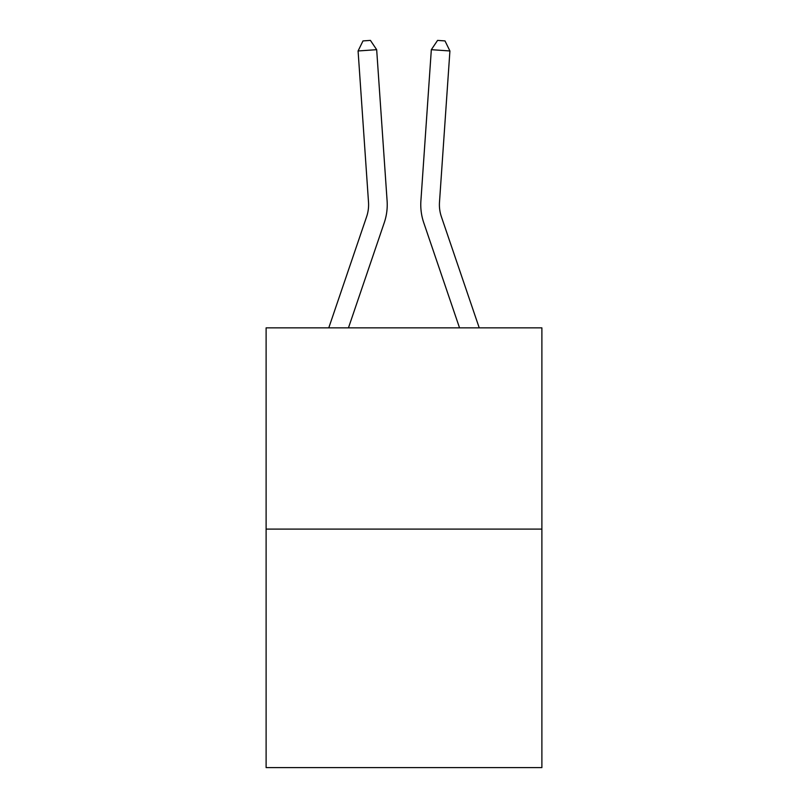 <?xml version="1.0" encoding="UTF-8"?>
<svg xmlns="http://www.w3.org/2000/svg" width="808" height="808" viewBox="0 0 808 808"><rect width="100%" height="100%" fill="white"/><g stroke="black" fill="none" stroke-linecap="round" stroke-linejoin="round"><path stroke-width="1.21" d="M541.885 529.099L541.885 327.856L266.115 327.856L266.115 767.6L541.885 767.6L541.885 529.099L266.115 529.099M387.103 200.889L376.669 49.682L387.103 200.889A55.904 55.904 179.6 0 1 384.244 222.745L348.46 327.856M328.775 327.856L366.61 216.746A37.269 37.269 0 0 0 368.509 202.172L358.085 50.965L362.994 40.915L370.428 40.4L376.669 49.682L358.085 50.965M479.225 327.856L441.39 216.746A37.269 37.269 0 0 1 439.491 202.172L449.915 50.965L431.331 49.682L420.897 200.889A55.904 55.904 0.4 0 0 423.756 222.745L459.54 327.856M366.61 216.746A37.269 37.269 -0.4 0 0 368.509 202.172M441.39 216.746A37.269 37.269 -179.6 0 1 439.491 202.172M449.915 50.965L445.006 40.915L437.572 40.4L431.331 49.682L420.897 200.889"/></g></svg>
